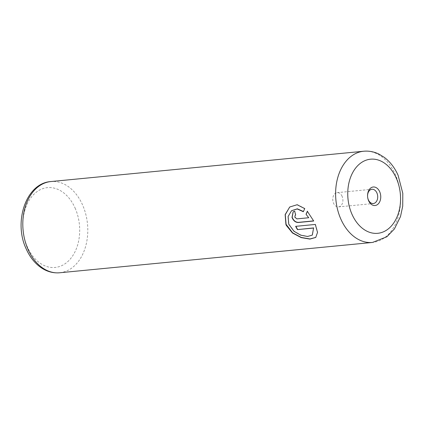 <?xml version="1.0" encoding="UTF-8"?>
<svg xmlns="http://www.w3.org/2000/svg" width="424" height="424" viewBox="0 0 424 424"><rect width="100%" height="100%" fill="white"/><g stroke="black" fill="none" stroke-linecap="round" stroke-linejoin="round"><path stroke-width="0.32" stroke-dasharray="2.12 1.59" d="M367.571 196.291A7.16 5.056 84.5 0 0 367.571 196.365A7.16 5.056 84.5 0 0 367.672 197.409A7.16 5.056 84.5 0 0 367.682 197.478M342.083 196.286A7.16 5.056 84.5 0 0 337.138 192.65A7.16 5.056 84.5 0 0 333.577 203.26A7.16 5.056 84.5 0 0 338.522 206.901A7.16 5.056 84.5 0 0 342.083 196.286M289.756 206.992L297.288 204.591L304.898 208.491L303.33 211.714M291.686 210.585L288.262 216.399L288.914 224.068L294.145 231.154L300.939 235.044L307.723 236.343L312.446 234.976M295.873 226.326A45.819 32.351 -95.5 0 1 295.809 226.209L315.313 224.439M315.483 224.301L317.687 232.299L315.726 237.456M293.223 211.735L294.866 211.014A45.819 32.351 84.5 0 0 295.835 214.973L295.327 215.185L294.993 217.024L297.028 218.752L308.9 217.602M307.4 211.391L313.702 221.005M59.715 272.764A45.819 32.351 84.5 0 0 82.521 204.845A45.819 32.351 84.5 0 0 50.875 181.557M75.08 208.025A40.089 28.307 -95.5 0 1 66.801 262.456A40.089 28.307 -95.5 0 1 27.443 247.075A40.089 28.307 -95.5 0 1 35.722 192.644A40.089 28.307 -95.5 0 1 75.08 208.025M363.681 151.236A45.819 32.351 -95.5 0 1 395.322 174.524A45.819 32.351 -95.5 0 1 372.521 242.443M337.138 192.65L371.949 189.274M338.522 206.901L373.332 203.525"/><path stroke-width="0.64" d="M379.687 191.722A9.307 6.572 84.5 0 0 372.076 187.265A9.307 6.572 84.5 0 0 367.566 196.206A9.307 6.572 84.5 0 0 367.698 197.563A9.307 6.572 84.5 0 0 368.626 200.785A9.307 6.572 84.5 0 0 377.763 204.357A9.307 6.572 84.5 0 0 379.687 191.722M367.682 197.478A7.16 5.056 84.5 0 0 368.387 199.884A7.16 5.056 84.5 0 0 373.332 203.525A7.16 5.056 84.5 0 0 376.894 192.915A7.16 5.056 84.5 0 0 371.949 189.274A7.16 5.056 84.5 0 0 367.571 196.291M315.811 237.387L309.96 238.951L301.284 237.445L292.613 232.824L286.089 224.344L285.278 214.655L289.64 207.097M303.42 211.512L297.314 208.815L291.516 210.728L297.187 208.958L303.33 211.714L304.729 208.629L297.134 204.734L289.756 206.992L285.151 214.608L285.919 224.482L286.348 225.473L292.491 233.004L301.226 237.62L309.896 239.088L315.726 237.456L317.518 232.442L315.313 224.439L295.639 226.347A45.819 32.351 84.5 0 0 297.463 229.612L313.564 228.054L312.276 235.113L307.559 236.481L300.764 235.188L293.97 231.292L288.744 224.206L288.092 216.532L291.516 210.728M294.823 217.162L295.157 215.323L295.666 215.111A45.819 32.351 -95.5 0 1 294.696 211.152L293.132 211.804L292.004 217.438C293.408 220.777 295.491 222.468 298.257 222.499L313.702 221.005L307.326 211.306L306.043 214.295L308.725 217.745L296.858 218.895L294.823 217.162M313.643 220.888L298.432 222.362C295.666 222.33 293.578 220.639 292.173 217.295L293.223 211.735M306.043 214.295L308.725 217.745M306.213 214.157L307.495 211.168M312.345 235.055L313.564 228.054M313.734 227.911L297.463 229.612M297.632 229.474A45.819 32.351 -95.5 0 1 295.873 226.326M28.074 249.476A45.819 32.351 84.5 0 0 59.715 272.764C52.995 273.326 46.677 271.546 40.757 267.422C34.604 263.018 29.765 256.886 26.246 249.015C13.308 222.16 25.853 183.179 50.875 181.557A45.819 32.351 84.5 0 0 28.074 249.476M59.715 272.764L372.521 242.443A45.819 32.351 -95.5 0 1 340.875 219.155A45.819 32.351 -95.5 0 1 363.681 151.236L50.875 181.557M352.037 214.385A37.227 26.288 84.5 0 0 388.585 228.663A37.227 26.288 84.5 0 0 396.276 178.122A37.227 26.288 84.5 0 0 359.722 163.839A37.227 26.288 84.5 0 0 352.037 214.385M372.521 242.443L386.868 236.767L394.394 228.971L400.505 216.542L402.715 206.165L402.8 193.318L398.067 175.213C394.771 167.819 390.223 161.904 384.43 157.463L378.992 154.119C374.074 151.723 368.97 150.764 363.681 151.236"/></g></svg>
